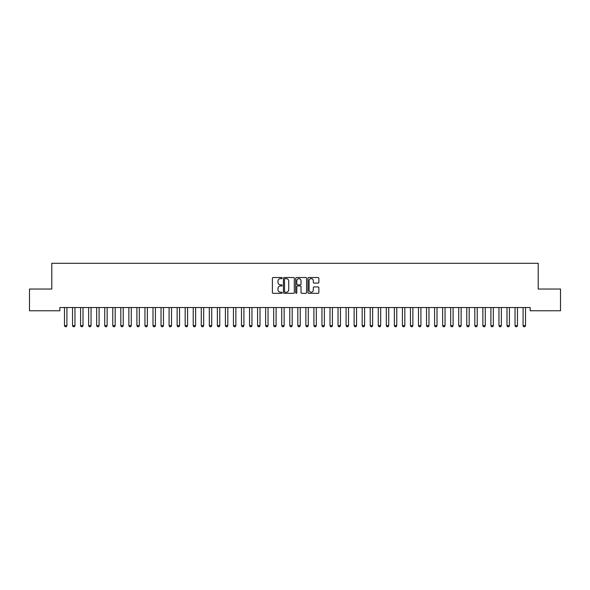 <?xml version="1.0" encoding="UTF-8"?>
<svg xmlns="http://www.w3.org/2000/svg" width="590" height="590" viewBox="0 0 590 590"><rect width="100%" height="100%" fill="white"/><g stroke="black" fill="none" stroke-linecap="round" stroke-linejoin="round"><path stroke-width="0.89" d="M282.131 278.074A0.553 0.553 0 0 0 281.578 277.521L273.185 277.521A0.789 0.789 0 0 0 272.396 278.31L272.396 292.522A0.789 0.789 0 0 0 273.185 293.319L281.578 293.319A0.553 0.553 0 0 0 282.131 292.765A0.553 0.553 0 0 0 281.578 292.212L280.486 292.212A2.53 2.53 0 0 1 277.964 289.683L277.964 288.495A2.53 2.53 0 0 1 280.486 285.973L281.578 285.973A0.553 0.553 0 0 0 282.131 285.42A0.553 0.553 0 0 0 281.578 284.867L280.486 284.867A2.53 2.53 0 0 1 277.964 282.337L277.964 281.15A2.53 2.53 0 0 1 280.486 278.627L281.578 278.627A0.553 0.553 0 0 0 282.131 278.074M318.076 283.089A0.789 0.789 0 0 0 318.866 282.3L318.866 278.31A0.789 0.789 0 0 0 318.076 277.521L308.762 277.521A0.789 0.789 0 0 0 307.973 278.31L307.973 292.522A0.789 0.789 0 0 0 308.762 293.319L318.076 293.319A0.789 0.789 0 0 0 318.866 292.522L318.866 287.706A0.789 0.789 0 0 0 318.076 286.917L314.094 286.917A0.789 0.789 0 0 0 313.305 287.706L313.305 290.096A2.109 2.109 0 0 1 311.188 292.212A2.109 2.109 0 0 1 309.079 290.096L309.079 280.737A2.109 2.109 0 0 1 311.188 278.627A2.109 2.109 0 0 1 313.305 280.737L313.305 282.3A0.789 0.789 0 0 0 314.094 283.089L318.076 283.089M530.167 307.545L59.833 307.545L59.833 310.76L29.5 310.76L29.5 289.041L51.787 289.041L51.787 263.295L538.213 263.295L538.213 289.041L560.5 289.041L560.5 310.76L530.167 310.76L530.167 307.545M294.307 278.31A0.789 0.789 0 0 0 293.518 277.521L284.203 277.521A0.789 0.789 0 0 0 283.414 278.31L283.414 292.522A0.789 0.789 0 0 0 284.203 293.319L293.518 293.319A0.789 0.789 0 0 0 294.307 292.522L294.307 278.31M296.482 277.521L305.797 277.521A0.789 0.789 0 0 1 306.586 278.31L306.586 292.522A0.789 0.789 0 0 1 305.797 293.319L301.815 293.319A0.789 0.789 0 0 1 301.018 292.522L301.018 286.762A0.789 0.789 0 0 0 300.229 285.973L297.589 285.973A0.789 0.789 0 0 0 296.8 286.762L296.8 292.765A0.553 0.553 0 0 1 296.246 293.319A0.553 0.553 0 0 1 295.693 292.765L295.693 278.31A0.789 0.789 0 0 1 296.482 277.521M285.066 278.627A0.553 0.553 0 0 0 284.52 279.181L284.52 291.659A0.553 0.553 0 0 0 285.066 292.212L286.216 292.212A2.53 2.53 0 0 0 288.739 289.683L288.739 281.15A2.53 2.53 0 0 0 286.216 278.627L285.066 278.627M301.018 280.781A2.109 2.109 0 0 0 298.909 278.664A2.109 2.109 0 0 0 296.8 280.781L296.8 284.078A0.789 0.789 0 0 0 297.589 284.867L300.229 284.867A0.789 0.789 0 0 0 301.018 284.078L301.018 280.781M66.913 307.958A0.804 0.804 -179.6 0 1 66.95 307.715A0.804 0.804 179.6 0 0 66.913 307.958L66.913 325.658L64.494 325.658L64.494 307.958A0.804 0.804 179.6 0 0 64.458 307.715A0.804 0.804 -179.6 0 1 64.494 307.958M66.913 325.658L66.309 326.705L65.099 326.705L64.494 325.658M72.504 307.715A0.804 0.804 -179.6 0 1 72.541 307.958A0.804 0.804 179.6 0 0 72.504 307.715L72.452 307.545M80.55 307.715A0.804 0.804 -179.6 0 1 80.587 307.958A0.804 0.804 179.6 0 0 80.55 307.715L80.498 307.545M75.048 307.545L74.996 307.715A0.804 0.804 179.6 0 0 74.96 307.958L74.96 325.658L74.355 326.705L73.145 326.705L72.541 325.658L72.541 307.958M72.541 325.658L74.96 325.658M83.094 307.545L83.043 307.715A0.804 0.804 179.6 0 0 83.006 307.958L83.006 325.658L82.401 326.705L81.191 326.705L80.587 325.658L80.587 307.958M80.587 325.658L83.006 325.658M88.596 307.715A0.804 0.804 -179.6 0 1 88.633 307.958A0.804 0.804 179.6 0 0 88.596 307.715L88.544 307.545M96.642 307.715A0.804 0.804 -179.6 0 1 96.679 307.958A0.804 0.804 179.6 0 0 96.642 307.715L96.583 307.545M91.14 307.545L91.089 307.715A0.804 0.804 179.6 0 0 91.044 307.958L91.044 325.658L90.447 326.705L89.238 326.705L88.633 325.658L88.633 307.958M88.633 325.658L91.044 325.658M99.186 307.545L99.127 307.715A0.804 0.804 179.6 0 0 99.091 307.958L99.091 325.658L98.493 326.705L97.284 326.705L96.679 325.658L96.679 307.958M96.679 325.658L99.091 325.658M104.688 307.715A0.804 0.804 -179.6 0 1 104.725 307.958A0.804 0.804 179.6 0 0 104.688 307.715L104.629 307.545M107.233 307.545L107.174 307.715A0.804 0.804 179.6 0 0 107.137 307.958L107.137 325.658L106.532 326.705L105.33 326.705L104.725 325.658L104.725 307.958M104.725 325.658L107.137 325.658M112.734 307.715A0.804 0.804 -179.6 0 1 112.771 307.958A0.804 0.804 179.6 0 0 112.734 307.715L112.675 307.545M115.279 307.545L115.22 307.715A0.804 0.804 179.6 0 0 115.183 307.958L115.183 325.658L114.578 326.705L113.376 326.705L112.771 325.658L112.771 307.958M112.771 325.658L115.183 325.658M120.78 307.715A0.804 0.804 -179.6 0 1 120.817 307.958A0.804 0.804 179.6 0 0 120.78 307.715L120.721 307.545M128.827 307.715A0.804 0.804 -179.6 0 1 128.863 307.958A0.804 0.804 179.6 0 0 128.827 307.715L128.768 307.545M136.873 307.715A0.804 0.804 -179.6 0 1 136.91 307.958A0.804 0.804 179.6 0 0 136.873 307.715L136.814 307.545M144.911 307.715A0.804 0.804 -179.6 0 1 144.956 307.958A0.804 0.804 179.6 0 0 144.911 307.715L144.86 307.545M152.958 307.715A0.804 0.804 -179.6 0 1 152.994 307.958A0.804 0.804 179.6 0 0 152.958 307.715L152.906 307.545M161.004 307.715A0.804 0.804 -179.6 0 1 161.041 307.958A0.804 0.804 179.6 0 0 161.004 307.715L160.952 307.545M169.05 307.715A0.804 0.804 -179.6 0 1 169.087 307.958A0.804 0.804 179.6 0 0 169.05 307.715L168.998 307.545M177.096 307.715A0.804 0.804 -179.6 0 1 177.133 307.958A0.804 0.804 179.6 0 0 177.096 307.715L177.044 307.545M185.142 307.715A0.804 0.804 -179.6 0 1 185.179 307.958A0.804 0.804 179.6 0 0 185.142 307.715L185.083 307.545M123.325 307.545L123.266 307.715A0.804 0.804 179.6 0 0 123.229 307.958L123.229 325.658L122.624 326.705L121.422 326.705L120.817 325.658L120.817 307.958M120.817 325.658L123.229 325.658M131.371 307.545L131.312 307.715A0.804 0.804 179.6 0 0 131.275 307.958L131.275 325.658L130.67 326.705L129.468 326.705L128.863 325.658L128.863 307.958M128.863 325.658L131.275 325.658M139.417 307.545L139.358 307.715A0.804 0.804 179.6 0 0 139.321 307.958L139.321 325.658L138.716 326.705L137.507 326.705L136.91 325.658L136.91 307.958M136.91 325.658L139.321 325.658M147.456 307.545L147.404 307.715A0.804 0.804 179.6 0 0 147.367 307.958L147.367 325.658L146.763 326.705L145.553 326.705L144.956 325.658L144.956 307.958M144.956 325.658L147.367 325.658M155.502 307.545L155.45 307.715A0.804 0.804 179.6 0 0 155.413 307.958L155.413 325.658L154.809 326.705L153.599 326.705L152.994 325.658L152.994 307.958M152.994 325.658L155.413 325.658M163.548 307.545L163.496 307.715A0.804 0.804 179.6 0 0 163.459 307.958L163.459 325.658L162.855 326.705L161.645 326.705L161.041 325.658L161.041 307.958M161.041 325.658L163.459 325.658M171.594 307.545L171.543 307.715A0.804 0.804 179.6 0 0 171.506 307.958L171.506 325.658L170.901 326.705L169.691 326.705L169.087 325.658L169.087 307.958M169.087 325.658L171.506 325.658M179.64 307.545L179.589 307.715A0.804 0.804 179.6 0 0 179.544 307.958L179.544 325.658L178.947 326.705L177.738 326.705L177.133 325.658L177.133 307.958M177.133 325.658L179.544 325.658M187.686 307.545L187.627 307.715A0.804 0.804 179.6 0 0 187.591 307.958L187.591 325.658L186.993 326.705L185.784 326.705L185.179 325.658L185.179 307.958M185.179 325.658L187.591 325.658M193.188 307.715A0.804 0.804 -179.6 0 1 193.225 307.958A0.804 0.804 179.6 0 0 193.188 307.715L193.129 307.545M195.732 307.545L195.674 307.715A0.804 0.804 179.6 0 0 195.637 307.958L195.637 325.658L195.032 326.705L193.83 326.705L193.225 325.658L193.225 307.958M193.225 325.658L195.637 325.658M201.234 307.715A0.804 0.804 -179.6 0 1 201.271 307.958A0.804 0.804 179.6 0 0 201.234 307.715L201.175 307.545M203.779 307.545L203.72 307.715A0.804 0.804 179.6 0 0 203.683 307.958L203.683 325.658L203.078 326.705L201.876 326.705L201.271 325.658L201.271 307.958M201.271 325.658L203.683 325.658M209.28 307.715A0.804 0.804 -179.6 0 1 209.317 307.958A0.804 0.804 179.6 0 0 209.28 307.715L209.221 307.545M211.825 307.545L211.766 307.715A0.804 0.804 179.6 0 0 211.729 307.958L211.729 325.658L211.124 326.705L209.922 326.705L209.317 325.658L209.317 307.958M209.317 325.658L211.729 325.658M217.327 307.715A0.804 0.804 -179.6 0 1 217.363 307.958A0.804 0.804 179.6 0 0 217.327 307.715L217.268 307.545M219.871 307.545L219.812 307.715A0.804 0.804 179.6 0 0 219.775 307.958L219.775 325.658L219.17 326.705L217.968 326.705L217.363 325.658L217.363 307.958M217.363 325.658L219.775 325.658M225.373 307.715A0.804 0.804 -179.6 0 1 225.41 307.958A0.804 0.804 179.6 0 0 225.373 307.715L225.314 307.545M227.917 307.545L227.858 307.715A0.804 0.804 179.6 0 0 227.821 307.958L227.821 325.658L227.216 326.705L226.007 326.705L225.41 325.658L225.41 307.958M225.41 325.658L227.821 325.658M233.411 307.715A0.804 0.804 -179.6 0 1 233.456 307.958A0.804 0.804 179.6 0 0 233.411 307.715L233.36 307.545M235.956 307.545L235.904 307.715A0.804 0.804 179.6 0 0 235.867 307.958L235.867 325.658L235.263 326.705L234.053 326.705L233.456 325.658L233.456 307.958M233.456 325.658L235.867 325.658M241.458 307.715A0.804 0.804 -179.6 0 1 241.494 307.958A0.804 0.804 179.6 0 0 241.458 307.715L241.406 307.545M244.002 307.545L243.95 307.715A0.804 0.804 179.6 0 0 243.913 307.958L243.913 325.658L243.309 326.705L242.099 326.705L241.494 325.658L241.494 307.958M241.494 325.658L243.913 325.658M249.504 307.715A0.804 0.804 -179.6 0 1 249.541 307.958A0.804 0.804 179.6 0 0 249.504 307.715L249.452 307.545M252.048 307.545L251.996 307.715A0.804 0.804 179.6 0 0 251.959 307.958L251.959 325.658L251.355 326.705L250.145 326.705L249.541 325.658L249.541 307.958M249.541 325.658L251.959 325.658M257.55 307.715A0.804 0.804 -179.6 0 1 257.587 307.958A0.804 0.804 179.6 0 0 257.55 307.715L257.498 307.545M260.094 307.545L260.043 307.715A0.804 0.804 179.6 0 0 260.006 307.958L260.006 325.658L259.401 326.705L258.191 326.705L257.587 325.658L257.587 307.958M257.587 325.658L260.006 325.658M265.596 307.715A0.804 0.804 -179.6 0 1 265.633 307.958A0.804 0.804 179.6 0 0 265.596 307.715L265.544 307.545M268.14 307.545L268.089 307.715A0.804 0.804 179.6 0 0 268.044 307.958L268.044 325.658L267.447 326.705L266.238 326.705L265.633 325.658L265.633 307.958M265.633 325.658L268.044 325.658M273.642 307.715A0.804 0.804 -179.6 0 1 273.679 307.958A0.804 0.804 179.6 0 0 273.642 307.715L273.583 307.545M276.186 307.545L276.127 307.715A0.804 0.804 179.6 0 0 276.091 307.958L276.091 325.658L275.493 326.705L274.284 326.705L273.679 325.658L273.679 307.958M273.679 325.658L276.091 325.658M281.688 307.715A0.804 0.804 -179.6 0 1 281.725 307.958A0.804 0.804 179.6 0 0 281.688 307.715L281.629 307.545M284.233 307.545L284.173 307.715A0.804 0.804 179.6 0 0 284.137 307.958L284.137 325.658L283.532 326.705L282.33 326.705L281.725 325.658L281.725 307.958M281.725 325.658L284.137 325.658M289.734 307.715A0.804 0.804 -179.6 0 1 289.771 307.958A0.804 0.804 179.6 0 0 289.734 307.715L289.675 307.545M292.279 307.545L292.22 307.715A0.804 0.804 179.6 0 0 292.183 307.958L292.183 325.658L291.578 326.705L290.376 326.705L289.771 325.658L289.771 307.958M289.771 325.658L292.183 325.658M297.78 307.715A0.804 0.804 -179.6 0 1 297.817 307.958A0.804 0.804 179.6 0 0 297.78 307.715L297.721 307.545M300.325 307.545L300.266 307.715A0.804 0.804 179.6 0 0 300.229 307.958L300.229 325.658L299.624 326.705L298.422 326.705L297.817 325.658L297.817 307.958M297.817 325.658L300.229 325.658M305.827 307.715A0.804 0.804 -179.6 0 1 305.863 307.958A0.804 0.804 179.6 0 0 305.827 307.715L305.768 307.545M308.371 307.545L308.312 307.715A0.804 0.804 179.6 0 0 308.275 307.958L308.275 325.658L307.67 326.705L306.468 326.705L305.863 325.658L305.863 307.958M305.863 325.658L308.275 325.658M313.873 307.715A0.804 0.804 -179.6 0 1 313.91 307.958A0.804 0.804 179.6 0 0 313.873 307.715L313.814 307.545M316.417 307.545L316.358 307.715A0.804 0.804 179.6 0 0 316.321 307.958L316.321 325.658L315.716 326.705L314.507 326.705L313.91 325.658L313.91 307.958M313.91 325.658L316.321 325.658M321.911 307.715A0.804 0.804 -179.6 0 1 321.956 307.958A0.804 0.804 179.6 0 0 321.911 307.715L321.86 307.545M324.456 307.545L324.404 307.715A0.804 0.804 179.6 0 0 324.367 307.958L324.367 325.658L323.763 326.705L322.553 326.705L321.956 325.658L321.956 307.958M321.956 325.658L324.367 325.658M329.957 307.715A0.804 0.804 -179.6 0 1 329.994 307.958A0.804 0.804 179.6 0 0 329.957 307.715L329.906 307.545M332.502 307.545L332.45 307.715A0.804 0.804 179.6 0 0 332.413 307.958L332.413 325.658L331.809 326.705L330.599 326.705L329.994 325.658L329.994 307.958M329.994 325.658L332.413 325.658M338.004 307.715A0.804 0.804 -179.6 0 1 338.041 307.958A0.804 0.804 179.6 0 0 338.004 307.715L337.952 307.545M340.548 307.545L340.496 307.715A0.804 0.804 179.6 0 0 340.459 307.958L340.459 325.658L339.855 326.705L338.645 326.705L338.041 325.658L338.041 307.958M338.041 325.658L340.459 325.658M346.05 307.715A0.804 0.804 -179.6 0 1 346.087 307.958A0.804 0.804 179.6 0 0 346.05 307.715L345.998 307.545M348.594 307.545L348.543 307.715A0.804 0.804 179.6 0 0 348.506 307.958L348.506 325.658L347.901 326.705L346.691 326.705L346.087 325.658L346.087 307.958M346.087 325.658L348.506 325.658M354.096 307.715A0.804 0.804 -179.6 0 1 354.133 307.958A0.804 0.804 179.6 0 0 354.096 307.715L354.044 307.545M356.64 307.545L356.589 307.715A0.804 0.804 179.6 0 0 356.544 307.958L356.544 325.658L355.947 326.705L354.738 326.705L354.133 325.658L354.133 307.958M354.133 325.658L356.544 325.658M362.142 307.715A0.804 0.804 -179.6 0 1 362.179 307.958A0.804 0.804 179.6 0 0 362.142 307.715L362.083 307.545M364.686 307.545L364.627 307.715A0.804 0.804 179.6 0 0 364.591 307.958L364.591 325.658L363.993 326.705L362.784 326.705L362.179 325.658L362.179 307.958M362.179 325.658L364.591 325.658M370.188 307.715A0.804 0.804 -179.6 0 1 370.225 307.958A0.804 0.804 179.6 0 0 370.188 307.715L370.129 307.545M372.733 307.545L372.673 307.715A0.804 0.804 179.6 0 0 372.637 307.958L372.637 325.658L372.032 326.705L370.83 326.705L370.225 325.658L370.225 307.958M370.225 325.658L372.637 325.658M378.234 307.715A0.804 0.804 -179.6 0 1 378.271 307.958A0.804 0.804 179.6 0 0 378.234 307.715L378.175 307.545M380.779 307.545L380.72 307.715A0.804 0.804 179.6 0 0 380.683 307.958L380.683 325.658L380.078 326.705L378.876 326.705L378.271 325.658L378.271 307.958M378.271 325.658L380.683 325.658M386.28 307.715A0.804 0.804 -179.6 0 1 386.317 307.958A0.804 0.804 179.6 0 0 386.28 307.715L386.221 307.545M388.825 307.545L388.766 307.715A0.804 0.804 179.6 0 0 388.729 307.958L388.729 325.658L388.124 326.705L386.922 326.705L386.317 325.658L386.317 307.958M386.317 325.658L388.729 325.658M394.327 307.715A0.804 0.804 -179.6 0 1 394.363 307.958A0.804 0.804 179.6 0 0 394.327 307.715L394.268 307.545M396.871 307.545L396.812 307.715A0.804 0.804 179.6 0 0 396.775 307.958L396.775 325.658L396.17 326.705L394.968 326.705L394.363 325.658L394.363 307.958M394.363 325.658L396.775 325.658M402.373 307.715A0.804 0.804 -179.6 0 1 402.41 307.958A0.804 0.804 179.6 0 0 402.373 307.715L402.314 307.545M404.917 307.545L404.858 307.715A0.804 0.804 179.6 0 0 404.821 307.958L404.821 325.658L404.216 326.705L403.007 326.705L402.41 325.658L402.41 307.958M402.41 325.658L404.821 325.658M410.411 307.715A0.804 0.804 -179.6 0 1 410.456 307.958A0.804 0.804 179.6 0 0 410.411 307.715L410.36 307.545M412.956 307.545L412.904 307.715A0.804 0.804 179.6 0 0 412.867 307.958L412.867 325.658L412.263 326.705L411.053 326.705L410.456 325.658L410.456 307.958M410.456 325.658L412.867 325.658M418.457 307.715A0.804 0.804 -179.6 0 1 418.494 307.958A0.804 0.804 179.6 0 0 418.457 307.715L418.406 307.545M421.002 307.545L420.95 307.715A0.804 0.804 179.6 0 0 420.913 307.958L420.913 325.658L420.309 326.705L419.099 326.705L418.494 325.658L418.494 307.958M418.494 325.658L420.913 325.658M426.504 307.715A0.804 0.804 -179.6 0 1 426.541 307.958A0.804 0.804 179.6 0 0 426.504 307.715L426.452 307.545M429.048 307.545L428.996 307.715A0.804 0.804 179.6 0 0 428.959 307.958L428.959 325.658L428.355 326.705L427.145 326.705L426.541 325.658L426.541 307.958M426.541 325.658L428.959 325.658M434.55 307.715A0.804 0.804 -179.6 0 1 434.587 307.958A0.804 0.804 179.6 0 0 434.55 307.715L434.498 307.545M437.094 307.545L437.043 307.715A0.804 0.804 179.6 0 0 437.006 307.958L437.006 325.658L436.401 326.705L435.191 326.705L434.587 325.658L434.587 307.958M434.587 325.658L437.006 325.658M442.596 307.715A0.804 0.804 -179.6 0 1 442.633 307.958A0.804 0.804 179.6 0 0 442.596 307.715L442.544 307.545M445.14 307.545L445.089 307.715A0.804 0.804 179.6 0 0 445.044 307.958L445.044 325.658L444.447 326.705L443.238 326.705L442.633 325.658L442.633 307.958M442.633 325.658L445.044 325.658M450.642 307.715A0.804 0.804 -179.6 0 1 450.679 307.958A0.804 0.804 179.6 0 0 450.642 307.715L450.583 307.545M453.186 307.545L453.127 307.715A0.804 0.804 179.6 0 0 453.091 307.958L453.091 325.658L452.493 326.705L451.284 326.705L450.679 325.658L450.679 307.958M450.679 325.658L453.091 325.658M458.688 307.715A0.804 0.804 -179.6 0 1 458.725 307.958A0.804 0.804 179.6 0 0 458.688 307.715L458.629 307.545M461.233 307.545L461.174 307.715A0.804 0.804 179.6 0 0 461.137 307.958L461.137 325.658L460.532 326.705L459.33 326.705L458.725 325.658L458.725 307.958M458.725 325.658L461.137 325.658M466.734 307.715A0.804 0.804 -179.6 0 1 466.771 307.958A0.804 0.804 179.6 0 0 466.734 307.715L466.675 307.545M469.279 307.545L469.22 307.715A0.804 0.804 179.6 0 0 469.183 307.958L469.183 325.658L468.578 326.705L467.376 326.705L466.771 325.658L466.771 307.958M466.771 325.658L469.183 325.658M474.78 307.715A0.804 0.804 -179.6 0 1 474.817 307.958A0.804 0.804 179.6 0 0 474.78 307.715L474.721 307.545M477.325 307.545L477.266 307.715A0.804 0.804 179.6 0 0 477.229 307.958L477.229 325.658L476.624 326.705L475.422 326.705L474.817 325.658L474.817 307.958M474.817 325.658L477.229 325.658M482.827 307.715A0.804 0.804 -179.6 0 1 482.863 307.958A0.804 0.804 179.6 0 0 482.827 307.715L482.768 307.545M485.371 307.545L485.312 307.715A0.804 0.804 179.6 0 0 485.275 307.958L485.275 325.658L484.67 326.705L483.468 326.705L482.863 325.658L482.863 307.958M482.863 325.658L485.275 325.658M490.873 307.715A0.804 0.804 -179.6 0 1 490.91 307.958A0.804 0.804 179.6 0 0 490.873 307.715L490.814 307.545M493.417 307.545L493.358 307.715A0.804 0.804 179.6 0 0 493.321 307.958L493.321 325.658L492.716 326.705L491.507 326.705L490.91 325.658L490.91 307.958M490.91 325.658L493.321 325.658M498.911 307.715A0.804 0.804 -179.6 0 1 498.956 307.958A0.804 0.804 179.6 0 0 498.911 307.715L498.86 307.545M501.456 307.545L501.404 307.715A0.804 0.804 179.6 0 0 501.367 307.958L501.367 325.658L500.763 326.705L499.553 326.705L498.956 325.658L498.956 307.958M498.956 325.658L501.367 325.658M506.958 307.715A0.804 0.804 -179.6 0 1 506.994 307.958A0.804 0.804 179.6 0 0 506.958 307.715L506.906 307.545M509.502 307.545L509.45 307.715A0.804 0.804 179.6 0 0 509.413 307.958L509.413 325.658L508.809 326.705L507.599 326.705L506.994 325.658L506.994 307.958M506.994 325.658L509.413 325.658M515.004 307.715A0.804 0.804 -179.6 0 1 515.041 307.958A0.804 0.804 179.6 0 0 515.004 307.715L514.952 307.545M517.548 307.545L517.496 307.715A0.804 0.804 179.6 0 0 517.46 307.958L517.46 325.658L516.855 326.705L515.645 326.705L515.041 325.658L515.041 307.958M515.041 325.658L517.46 325.658M523.05 307.715A0.804 0.804 -179.6 0 1 523.087 307.958A0.804 0.804 179.6 0 0 523.05 307.715L522.998 307.545M525.594 307.545L525.543 307.715A0.804 0.804 179.6 0 0 525.506 307.958L525.506 325.658L524.901 326.705L523.691 326.705L523.087 325.658L523.087 307.958M523.087 325.658L525.506 325.658"/></g></svg>
